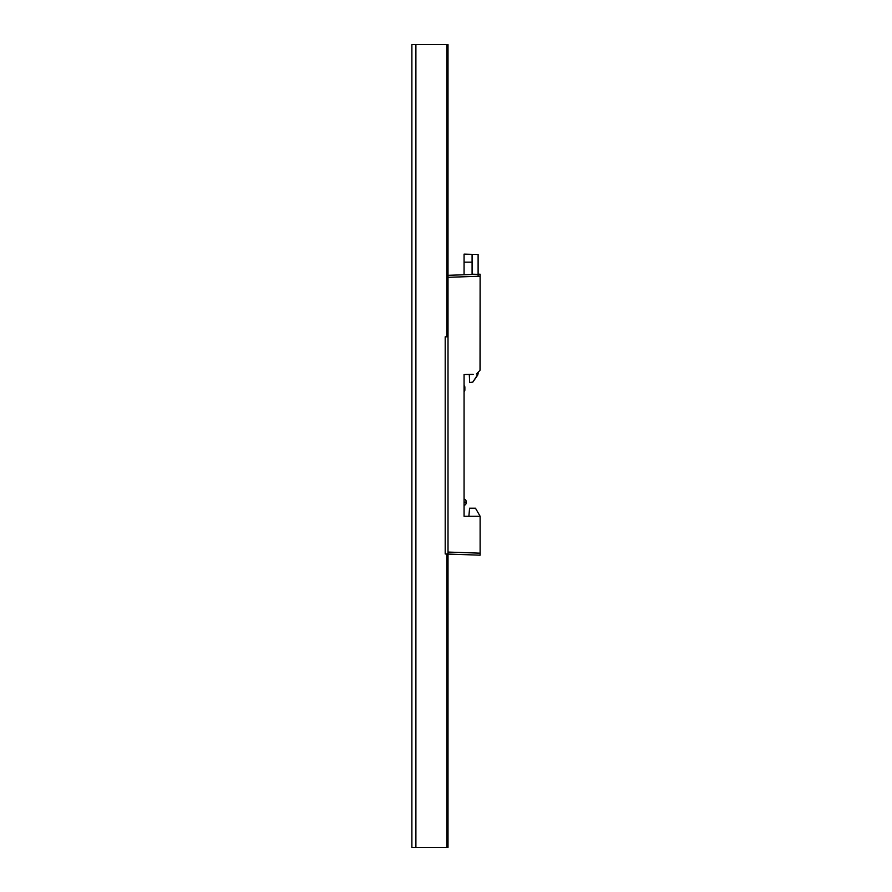 <?xml version="1.0" encoding="UTF-8"?>
<svg xmlns="http://www.w3.org/2000/svg" width="892" height="892" viewBox="0 0 892 892"><rect width="100%" height="100%" fill="white"/><g stroke="black" fill="none" stroke-linecap="round" stroke-linejoin="round"><path stroke-width="1.34" d="M466.07 501.192A2.007 2.007 0 0 0 464.063 499.185A2.007 2.007 0 0 1 466.07 501.192L466.07 503.2A2.007 2.007 0 0 1 464.063 505.207A2.007 2.007 0 0 0 466.07 503.2L466.07 502.196L464.063 502.196L466.07 502.196L466.07 501.271M464.866 390.005L464.866 388.6L464.063 388.6L464.866 388.6L464.866 390.005A2.007 2.007 0 0 1 464.063 391.61A2.007 2.007 0 0 0 464.866 390.005M464.063 385.589A2.007 2.007 0 0 1 464.866 387.195L464.866 388.6L464.866 387.195A2.007 2.007 0 0 0 464.063 385.589M468.88 516.245L469.582 508.217L475.481 508.217L480.119 516.245L464.063 516.245L464.063 374.551L473.195 374.395M469.582 508.217L475.481 508.217L480.119 516.245L480.119 555.181L445.197 553.965L445.197 336.819L448.007 336.819L445.197 336.819L445.197 553.965L480.119 555.181L480.119 553.174L448.007 552.059L448.007 554.055L448.007 552.059L480.119 553.174L480.119 555.181M480.119 369.756L480.119 276.208L448.007 277.323L448.007 275.327L480.119 274.201L480.119 276.208L480.119 274.201L448.007 275.327L448.007 277.323L480.119 276.208L480.03 370.213A1.204 1.204 0 0 0 480.03 370.213L480.03 370.213M480.119 276.208L480.119 274.201M476.373 373.993L479.762 370.604L476.373 373.993M448.007 277.323L448.007 552.059L448.007 277.323M480.119 553.174L480.119 516.245L464.063 516.245L464.063 375.03M478.112 373.915L472.849 382.066L469.705 382.579L472.849 382.066L477.744 375.064L478.112 372.265L478.112 373.915M469.281 374.462L469.705 382.579M472.091 274.201L476.674 274.323L472.091 274.201L472.091 254.343L464.063 254.131L464.063 274.758L464.063 262.159L472.091 262.159L464.063 262.159L464.063 254.131L478.112 254.499L472.091 254.343L472.091 274.201M478.112 274.268L478.112 254.499L478.112 274.268M478.112 271.358L478.112 272.205M478.112 265.805L478.112 264.846L478.112 265.805M464.063 265.169L464.063 265.883L464.063 265.169M464.063 267.377L464.063 265.883M464.063 270.99L464.063 272.194M478.112 275.293L478.112 272.562L478.112 275.293M478.112 273.309L478.112 272.562M446.803 44.6L446.803 336.819L446.803 44.6L415.895 44.6L446.803 44.6M446.803 554.021L446.803 847.4L415.895 847.4L415.895 44.6L411.881 44.6L411.881 847.4L415.895 847.4L411.881 847.4L411.881 44.6L415.895 44.6L415.895 847.4L448.007 847.4L448.007 554.055L448.007 847.4L446.803 847.4L446.803 554.021M448.007 275.327L448.007 44.6L448.007 275.327"/></g></svg>
